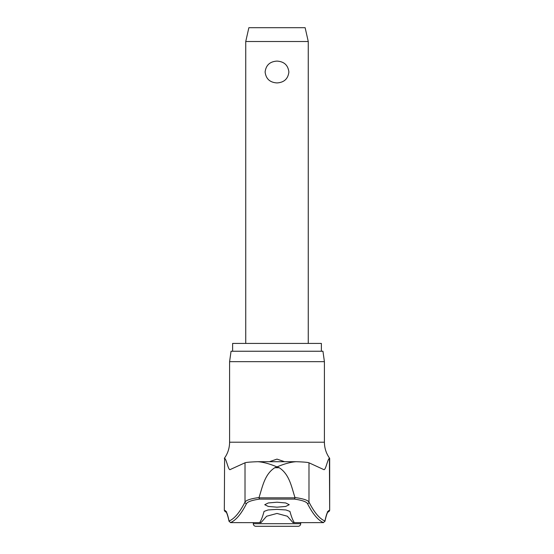 <?xml version="1.0" encoding="UTF-8"?>
<svg xmlns="http://www.w3.org/2000/svg" width="554" height="554" viewBox="0 0 554 554"><rect width="100%" height="100%" fill="white"/><g stroke="black" fill="none" stroke-linecap="round" stroke-linejoin="round"><path stroke-width="0.83" d="M328.01 511.979A1.565 1.558 -90 0 0 329.395 510.428A92.989 9.55 90 0 0 324.963 521.044L324.935 521.383C327.276 510.629 328.418 511.917 328.058 511.944M229.591 361.665L324.409 361.665L322.947 351.243L231.053 351.243L229.591 361.665L229.591 442.21L324.409 442.21C324.457 448.151 326.209 453.532 329.672 458.352L329.395 458.352C327.497 459.079 325.683 470.879 323.73 469.57L308.987 462.798L308.987 502.062A1000.863 102.815 -90 0 0 324.963 521.044L323.446 522.623M230.554 522.623L230.478 522.623A1002.428 102.982 -90 0 0 246.516 503.593C247.617 501.73 251.938 500.234 259.48 499.106L294.52 499.106L295.012 497.831L258.988 497.831L259.48 499.106M258.988 497.831L259.016 497.534C250.865 498.655 246.198 500.165 245.013 502.062A1000.863 102.815 90 0 1 229.037 521.044L229.065 521.383C226.724 510.629 225.582 511.917 225.942 511.944M225.99 511.979A1.565 1.558 -90 0 1 224.605 510.428A92.989 9.55 -90 0 1 229.037 521.044L230.478 522.623L260.989 522.644L259.958 522.173A1003.529 44.763 -90 0 0 264.064 511.404L268.025 509.971L277 509.375L285.975 509.971L289.936 511.404A1003.529 44.763 90 0 0 294.042 522.173L293.011 522.644L287.367 516.231L277 513.447L266.626 516.238L260.989 522.644M259.016 497.534C262.416 487.243 264.5 474.279 274.812 467.721L277 466.904C269.646 463.816 263.275 462.084 257.894 461.704L296.106 461.704C303.474 461.953 307.768 462.32 308.987 462.798M232.618 351.243L232.618 343.425L321.382 343.425L321.382 351.243M277 507.18L268.302 506.446L264.757 504.701L268.302 502.949L277 502.208L285.698 502.949L289.243 504.701L285.698 506.446L277 507.18M269.41 461.697L277 459.114L284.59 461.697M246.516 503.593A1.565 1.524 26.9 0 1 245.013 502.062L245.013 462.798L230.062 469.605M230.27 469.57C228.317 470.879 226.503 459.079 224.605 458.352L224.328 510.428L226.157 511.986M294.52 499.106C302.062 500.234 306.383 501.73 307.484 503.593A1.565 1.524 153.1 0 0 308.987 502.062C307.802 500.165 303.135 498.655 294.984 497.534L295.012 497.831M294.984 497.534C291.584 487.243 289.5 474.279 279.188 467.721L277 466.904C284.354 463.816 290.725 462.084 296.106 461.704M300.704 523.696A2.604 2.604 0 0 1 298.1 526.3L255.9 526.3A2.604 2.604 0 0 1 253.296 523.696L300.704 523.696L300.704 522.644M245.741 41.508L248.864 27.7L305.136 27.7L308.259 41.508L245.741 41.508L245.741 343.425M277 82.927C269.909 82.491 265.948 78.855 265.117 72.013C265.948 65.171 269.909 61.536 277 61.099C284.091 61.536 288.052 65.171 288.883 72.013C288.052 78.855 284.091 82.491 277 82.927M307.484 503.593A1002.428 102.982 90 0 0 323.522 522.623L293.011 522.644M245.013 462.798C246.232 462.32 250.526 461.953 257.894 461.704M274.812 467.721L279.188 467.721M224.605 458.352L224.328 510.428M329.672 458.352L329.672 510.428L329.395 458.352M324.409 361.665L324.409 442.21M229.591 442.21C229.543 448.151 227.791 453.532 224.328 458.352M253.296 522.644L253.296 523.696M308.259 41.508L308.259 343.425M226.641 511.799L225.887 511.986M329.672 510.428L327.843 511.986M327.359 511.799L328.113 511.986"/></g></svg>
